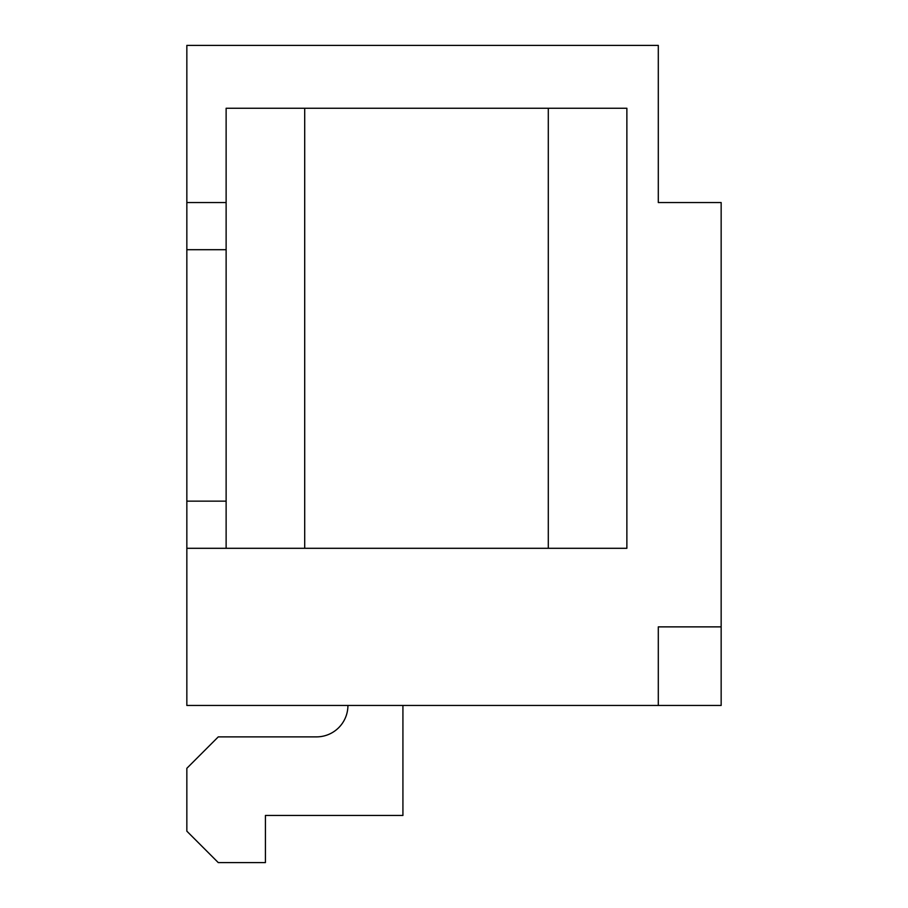 <?xml version="1.0" encoding="UTF-8"?>
<svg xmlns="http://www.w3.org/2000/svg" width="908" height="908" viewBox="0 0 908 908"><rect width="100%" height="100%" fill="white"/><g stroke="black" fill="none" stroke-linecap="round" stroke-linejoin="round"><path stroke-width="1.36" d="M186.844 548.296L186.844 45.4L658.3 45.4L658.3 202.552L721.156 202.552L721.156 626.872L658.3 626.872L658.3 705.448L186.844 705.448L186.844 548.296L626.872 548.296L626.872 108.256L226.126 108.256L226.126 548.296M721.156 626.872L721.156 705.448L658.3 705.448M658.3 76.828L658.3 202.552M347.923 705.448A31.428 31.428 0 0 1 316.495 736.876A31.428 31.428 0 0 0 347.923 705.448A31.428 31.428 0 0 1 316.495 736.876A31.428 31.428 0 0 0 347.923 705.448A31.428 31.428 0 0 1 316.495 736.876A31.428 31.428 0 0 0 347.923 705.448A31.428 31.428 0 0 1 316.495 736.876A31.428 31.428 0 0 0 347.923 705.448A31.428 31.428 0 0 1 316.495 736.876L218.272 736.876L186.844 768.304L186.844 831.172L218.272 862.6L265.42 862.6L265.42 815.452L402.925 815.452L402.925 705.448M548.296 548.296L548.296 108.256M304.702 548.296L304.702 108.256M186.844 202.552L226.126 202.552M186.844 501.148L226.126 501.148M186.844 249.7L226.126 249.7"/></g></svg>

